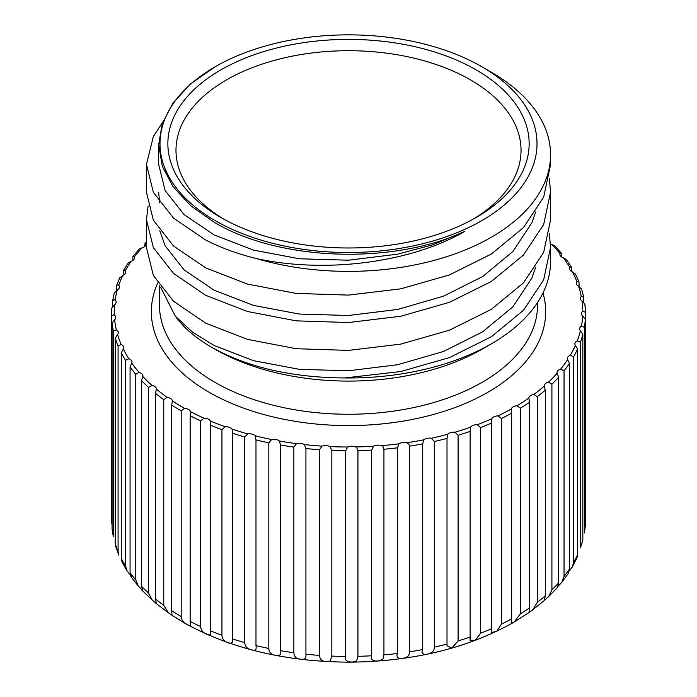 <?xml version="1.0" encoding="UTF-8"?>
<svg xmlns="http://www.w3.org/2000/svg" width="697" height="697" viewBox="0 0 697 697"><rect width="100%" height="100%" fill="white"/><g stroke="black" fill="none" stroke-linecap="round" stroke-linejoin="round"><path stroke-width="1.05" d="M447.012 644.054L447.012 438.396A236.98 136.821 180 0 1 434.318 441.489L434.318 647.147A236.98 136.821 0 0 0 447.012 644.054L447.012 645.77L451.848 648.01L458.095 640.926A236.98 136.821 0 0 0 470.127 637.041L470.057 640.343L475.38 640.221L480.547 633.233A236.98 136.821 0 0 0 491.76 628.607L491.551 632.641L496.865 631.09L501.396 624.155A236.98 136.821 0 0 0 511.659 618.849L511.223 623.292L514.168 622.046L520.389 613.813A236.98 136.821 0 0 0 529.581 607.88L529.067 612.497L532.787 609.814L537.291 602.321A236.98 136.821 0 0 0 545.298 595.848L544.191 600.622L532.787 609.814M422.704 649.552L422.704 443.902A236.98 136.821 180 0 1 409.496 446.167L409.496 651.826A236.98 136.821 0 0 0 422.704 649.552C418.862 657.419 433.795 654.631 434.24 648.463L434.318 647.147M434.318 441.489L431.391 438.256A6.77 3.912 0 0 0 423.828 439.816L422.704 443.902M397.49 653.481L397.49 447.822A236.98 136.821 180 0 1 383.934 449.243L383.934 654.892A236.98 136.821 0 0 0 397.49 653.481C394.493 660.329 405.968 659.423 408.93 655.119L409.496 651.826M409.496 446.167L408.93 444.25L406.787 442.752A6.77 3.912 0 0 0 398.972 443.823L397.49 447.822M371.693 655.781L371.693 450.123A236.98 136.821 180 0 1 357.944 450.671L357.944 656.321A236.98 136.821 0 0 0 371.693 655.781C369.297 662.019 378.941 662.167 382.941 659.048L383.934 654.892M383.934 449.243L382.941 446.585L381.468 445.653A6.77 3.912 0 0 0 373.496 446.228L371.693 450.123M345.607 656.426L345.607 450.767A236.98 136.821 180 0 1 331.833 450.436L331.833 656.095A236.98 136.821 0 0 0 345.607 656.426C343.656 662.202 352.046 663.1 356.603 660.956L357.944 656.321M357.944 450.671L356.603 447.439L355.749 446.934A6.77 3.912 0 0 0 347.725 447.004L345.607 450.767M319.557 655.407L319.557 449.748A236.98 136.821 180 0 1 305.931 448.546L305.931 654.204A236.98 136.821 0 0 0 319.557 655.407C319.897 660.608 323.452 662.464 330.212 660.965L331.833 656.095M331.833 450.436L329.951 446.577A6.77 3.912 0 0 0 321.953 446.132L319.557 449.748M305.931 448.546L304.371 444.581A6.77 3.912 0 0 0 304.11 444.416A6.77 3.912 0 0 0 296.513 443.623L293.855 447.091A236.98 136.821 180 0 1 280.543 445.026L279.331 440.966A6.77 3.912 0 0 0 278.6 440.469A6.77 3.912 0 0 0 271.699 439.528L268.815 442.813A236.98 136.821 180 0 1 255.982 439.92L255.982 439.877M280.543 445.026L280.543 650.684A236.98 136.821 0 0 0 293.855 652.749C294.16 657.698 297.584 659.832 304.11 659.162C305.591 658.604 306.201 656.949 305.931 654.204M232.545 433.273L232.545 638.931A236.98 136.821 0 0 0 244.752 642.625L244.752 436.967A236.98 136.821 180 0 1 232.545 433.273L232.057 429.108A234.27 135.253 0 0 0 247.818 433.874A6.77 3.912 0 0 1 253.996 434.928A6.77 3.912 0 0 1 255.128 435.791L255.982 439.92L255.982 645.579A236.98 136.821 0 0 0 268.815 648.463C269.103 653.185 272.37 655.555 278.6 655.589C280.281 655.363 280.935 653.725 280.543 650.684M244.752 642.625C245.022 647.121 248.106 649.691 253.996 650.327C255.843 650.493 256.505 648.907 255.982 645.579L255.982 645.64M221.942 635.289L221.942 429.631A236.98 136.821 180 0 1 210.511 425.187L210.511 630.846A236.98 136.821 0 0 0 221.942 635.289C222.212 639.576 225.096 642.294 230.602 643.453L232.598 641.972L232.545 638.931M232.057 429.108A6.77 3.912 0 0 0 230.602 427.862A6.77 3.912 0 0 0 225.157 426.73L221.942 429.631M210.511 425.187L210.398 420.997A6.77 3.912 0 0 0 208.699 419.341A6.77 3.912 0 0 0 203.994 418.2L200.666 420.892A236.98 136.821 180 0 1 190.159 415.743L190.42 411.561A6.77 3.912 0 0 0 188.547 409.488A6.77 3.912 0 0 0 184.583 408.372L181.194 410.847A236.98 136.821 180 0 1 180.941 410.699A236.98 136.821 180 0 1 171.723 405.07L172.359 400.914A6.77 3.912 0 0 0 170.39 398.414A6.77 3.912 0 0 0 167.167 397.377L163.743 399.634A236.98 136.821 180 0 1 155.431 393.291L156.442 389.187A6.77 3.912 0 0 0 156.442 389.022A6.77 3.912 0 0 0 154.464 386.26A6.77 3.912 0 0 0 151.955 385.345L148.539 387.384A236.98 136.821 180 0 1 141.491 380.545L142.85 376.519A6.77 3.912 0 0 0 142.929 375.927A6.77 3.912 0 0 0 140.942 373.165A6.77 3.912 0 0 0 139.121 372.407L135.767 374.237A236.98 136.821 180 0 1 130.06 366.997L131.75 363.067A6.77 3.912 0 0 0 131.986 362.048A6.77 3.912 0 0 0 130.008 359.286A6.77 3.912 0 0 0 128.832 358.746L125.573 360.358A236.98 136.821 180 0 1 121.278 352.795L123.291 348.988A6.77 3.912 0 0 0 123.761 347.559A6.77 3.912 0 0 0 121.775 344.797A6.77 3.912 0 0 0 121.208 344.51L118.081 345.912A236.98 136.821 180 0 1 115.258 338.132L117.566 334.455A6.77 3.912 0 0 0 118.342 332.643A6.77 3.912 0 0 0 116.355 329.873L113.393 331.084A236.98 136.821 180 0 1 112.069 323.164L114.639 319.653A6.77 3.912 0 0 0 115.798 317.466A6.77 3.912 0 0 0 114.308 315.018L113.811 314.73L111.555 316.046A236.98 136.821 180 0 1 111.529 313.955A236.98 136.821 180 0 1 111.747 308.091L111.529 519.613A236.98 136.821 0 0 0 111.555 521.704L111.555 316.046M190.159 415.743L190.159 621.402A236.98 136.821 0 0 0 200.666 626.542C200.919 630.619 203.594 633.46 208.699 635.054L210.677 634.732L210.511 630.846M190.525 412.363L190.42 411.561A234.27 135.253 0 0 0 203.994 418.2M171.723 405.07L171.723 610.729A236.98 136.821 0 0 0 180.941 616.357A236.98 136.821 0 0 0 181.194 616.505C181.429 620.382 183.877 623.292 188.547 625.253L190.525 625.767L190.159 621.402M172.377 401.193L172.359 400.914A234.27 135.253 0 0 0 184.583 408.372M155.431 393.291L155.431 598.95A236.98 136.821 0 0 0 163.743 605.292L168.596 612.951L171.993 615.268L171.723 610.729M141.491 380.545L141.491 586.203A236.98 136.821 0 0 0 148.539 593.034L152.12 599.995L156.442 603.698L155.431 598.95M130.06 366.997L130.06 572.655A236.98 136.821 0 0 0 135.767 579.895L138.25 585.977L140.942 588.66C143.068 592.267 143.242 591.448 141.491 586.203M121.278 352.795L121.278 558.454A236.98 136.821 0 0 0 125.573 566.016L127.107 570.982L130.008 574.555C132.081 578.902 132.099 578.275 130.06 572.655M127.107 570.982L122.062 562.113L121.278 558.454M115.258 338.132L115.258 543.791A236.98 136.821 0 0 0 118.081 551.571L118.081 345.912M118.081 551.571L118.838 555.152L115.615 546.309L115.258 543.791M112.069 323.164L112.069 528.823A236.98 136.821 0 0 0 113.393 536.742L113.393 331.084M113.393 536.742L112.069 528.823M111.747 308.091L114.552 304.746A6.77 3.912 0 0 0 116.155 302.219A6.77 3.912 0 0 0 115.101 300.119L114.177 299.623L112.592 300.991L112.592 306.279M114.299 293.088L117.305 289.935A6.77 3.912 0 0 0 119.422 287.086A6.77 3.912 0 0 0 118.734 285.369L117.445 284.768L116.495 286.084L116.495 290.379M119.692 278.347L122.864 275.376A6.77 3.912 0 0 0 125.556 272.257A6.77 3.912 0 0 0 125.155 270.933L123.569 270.497L123.221 275.21M220.775 217.429A180.645 104.297 180 0 1 220.766 217.429A180.645 104.297 180 0 1 220.775 69.935A180.645 104.297 180 0 1 476.243 69.935A180.645 104.297 180 0 1 476.251 217.429A180.645 104.297 180 0 1 220.775 217.429M473.307 219.085A172.525 99.601 0 0 0 521.034 150.317A172.525 99.601 0 0 0 470.501 79.885A172.525 99.601 0 0 0 282.485 58.295A172.525 99.601 0 0 0 175.984 150.317A172.525 99.601 0 0 0 223.711 219.085M585.306 525.059L584.356 532.996A236.98 136.821 0 0 0 585.306 525.059L585.306 319.4A236.98 136.821 180 0 1 584.356 327.337L584.356 532.996M582.831 540.07L580.374 547.894A236.98 136.821 0 0 0 582.831 540.07L582.831 334.412A236.98 136.821 180 0 1 580.374 342.236L580.374 547.894M577.508 554.821L576.828 558.236L572.254 567.097L573.579 562.453A236.98 136.821 0 0 0 577.508 554.821L577.508 349.171A236.98 136.821 180 0 1 573.579 356.794L573.579 562.453M569.405 569.153L568.351 573.396L561.817 582.309L564.047 576.489A236.98 136.821 0 0 0 569.405 569.153L569.405 363.494A236.98 136.821 180 0 1 564.047 370.83L564.047 576.489M569.249 571L572.254 567.097M558.628 582.884L557.382 587.554L548.609 596.588L551.902 589.828A236.98 136.821 0 0 0 558.628 582.884L558.628 377.225A236.98 136.821 180 0 1 551.902 384.169L551.902 589.828M558.114 586.168L561.817 582.309M544.296 600.466L548.609 596.588M215.216 220.635A188.504 108.828 0 0 0 481.801 220.635A188.504 108.828 0 0 0 481.801 66.729L491.376 72.253A202.043 116.652 180 0 1 550.552 154.734A202.043 116.652 180 0 1 256.679 258.639C324.175 273.363 409.174 263.405 464.699 231.474C392.533 265.113 278.565 260.992 214.258 222.291L190.699 205.728L173.1 186.726L162.296 166.156L158.655 144.784L162.314 123.352L173.091 102.86L190.673 83.867L215.216 66.729A188.504 108.828 0 0 0 215.216 220.635M344.745 377.957C291.886 377.608 247.461 367.345 211.487 347.184L214.833 349.119A189.044 109.141 0 0 0 482.185 349.119L491.376 343.804A202.043 116.652 0 0 0 550.552 261.323L550.552 247.339L543.669 279.837L523.482 310.27L491.376 336.729L449.53 357.57L400.801 371.527L344.745 377.957A202.043 116.652 0 0 0 491.376 343.804M211.487 347.184C195.761 338.062 183.703 327.729 175.304 316.168L160.667 287.216M550.552 154.734L550.552 164.631L543.669 197.129L523.482 227.562L491.376 254.03L449.53 274.871L400.801 288.828L348.509 295.101L296.216 293.428L247.487 284.08L205.641 267.848L173.536 245.989L153.349 220.165L146.466 192.276L146.466 164.414L153.349 136.525L162.793 122.027M256.679 258.639C237.581 253.926 220.574 247.705 205.641 239.986L173.536 218.126L153.349 192.302L146.466 164.414M549.341 233.626L550.552 247.339M549.341 178.345L550.552 192.058L550.552 219.921L543.669 252.41L523.482 282.851L491.376 309.311L449.53 330.151L400.801 344.109L348.509 350.391L296.216 348.718L247.487 339.369L205.641 323.129L173.536 301.278L153.349 275.446L146.466 247.557L146.466 219.694L148.104 205.99M550.552 192.058L543.669 224.547L523.482 254.989L491.376 281.449L449.53 302.289L400.801 316.246L348.509 322.528L296.216 320.855L247.487 311.507L205.641 295.267L173.536 273.416L153.349 247.583L146.466 219.694M491.76 628.607L491.76 422.948A236.98 136.821 180 0 1 480.547 427.575L480.547 633.233M470.127 637.041L470.127 431.382A236.98 136.821 180 0 1 458.095 435.268L458.095 640.926M293.855 652.749L293.855 447.091M268.815 648.463L268.815 442.813M200.666 626.542L200.666 420.892M181.194 616.505L181.194 410.847M163.743 605.292L163.743 399.634M148.539 593.034L148.539 387.384M135.767 579.895L135.767 374.237M125.573 566.016L125.573 360.358M132.674 260.565L132.944 256.531L139.217 249.117L142.101 247.775A6.77 3.912 0 0 0 146.074 244.211A6.77 3.912 0 0 0 146.022 243.723L145.063 243.079L144.749 246.538M550.482 244.089A6.77 3.912 0 0 0 551.789 244.508L554.638 245.771L561.285 253.089L561.573 256.993M561.285 253.089L560.039 253.612A6.77 3.912 0 0 0 559.891 254.414A6.77 3.912 0 0 0 563.368 257.829L566.304 259.467L571.479 267.117L571.688 271.499M575.321 273.869L578.989 281.771L579.102 286.528M581.542 288.819L583.677 296.878L583.711 302.21M583.677 296.878L581.272 296.417A6.77 3.912 0 0 0 580.313 298.421A6.77 3.912 0 0 0 582.047 301.026L584.888 304.11L585.471 312.239L585.471 517.941M545.298 595.848L545.298 390.189A236.98 136.821 180 0 1 537.291 396.663L537.291 602.321M511.659 618.849L511.659 413.19A236.98 136.821 180 0 1 501.396 418.496L501.396 624.155M480.547 427.575L477.306 424.726A6.77 3.912 0 0 0 470.519 427.209L470.127 431.382M501.396 418.496L498.05 415.865A6.77 3.912 0 0 0 491.777 418.758L491.76 422.948M458.095 435.268L454.993 432.218A6.77 3.912 0 0 0 447.779 434.257L447.012 438.396M247.818 433.874L244.752 436.967M114.36 292.618L112.592 300.991M116.599 285.509L116.495 286.084M123.404 270.724L128.204 263.004L131.158 261.27A6.77 3.912 0 0 0 134.469 257.907A6.77 3.912 0 0 0 134.286 256.993L132.944 256.531M123.569 270.497L123.221 271.516M571.479 267.117L569.832 267.395A6.77 3.912 0 0 0 569.493 268.624A6.77 3.912 0 0 0 572.333 271.804L575.539 274.714M578.98 281.771L576.942 281.719A6.77 3.912 0 0 0 576.323 283.348A6.77 3.912 0 0 0 578.588 286.258L581.638 289.377M585.471 312.239L582.779 311.289A6.77 3.912 0 0 0 581.403 313.65A6.77 3.912 0 0 0 582.666 315.924L585.306 319.4M584.356 327.337L581.446 326.17A6.77 3.912 0 0 0 579.59 328.862A6.77 3.912 0 0 0 580.453 330.77L582.831 334.412M580.374 342.236L577.282 340.877A6.77 3.912 0 0 0 574.886 343.865A6.77 3.912 0 0 0 575.417 345.39L577.508 349.171M573.579 356.794L570.346 355.235A6.77 3.912 0 0 0 567.349 358.476A6.77 3.912 0 0 0 567.628 359.6L569.405 363.494M564.047 370.83L560.71 369.053A6.77 3.912 0 0 0 557.077 372.52A6.77 3.912 0 0 0 557.182 373.226L558.628 377.225M551.902 384.169L548.504 382.183A6.77 3.912 0 0 0 544.183 385.833A6.77 3.912 0 0 0 544.2 386.103L545.298 390.189M537.291 396.663L533.867 394.458A6.77 3.912 0 0 0 528.849 398.083L528.84 398.24M529.581 607.88L529.581 402.221A236.98 136.821 180 0 1 520.389 408.154L516.982 405.732A6.77 3.912 0 0 0 511.302 409.008L511.232 409.67M498.05 415.865A234.27 135.253 0 0 0 511.302 409.008L511.659 413.19M520.389 408.154L520.389 613.813M116.355 329.873A6.77 3.912 0 0 0 116.347 329.873A234.27 135.253 0 0 1 114.639 319.653M491.376 72.253L481.801 66.729A188.504 108.828 0 0 0 215.216 66.729M159.674 202.705L158.655 192.276M464.699 231.474L432.724 244.795L397.647 254.161L348.509 260.208L299.37 258.77L253.577 250.127L214.258 235.011L184.086 214.615L165.119 190.481L158.655 164.414L158.655 144.784M535.662 211.966L531.898 222.726L512.931 251.469L482.76 276.474L443.44 296.199L397.647 309.451L348.509 315.488L299.37 314.059L253.577 305.408L214.258 290.292L184.086 269.896L165.119 245.762L159.796 230.742M535.662 267.256L531.898 278.016L512.931 306.75L482.76 331.755L443.44 351.48L397.647 364.731L348.509 370.769L299.37 369.34L253.577 360.697L214.258 345.581L192.285 331.938L175.304 316.168M111.555 521.704L112.069 524.832M516.982 405.732A234.27 135.253 0 0 0 528.849 398.083L529.581 402.221M159.465 285.561L159.465 305.112A189.044 109.141 0 0 0 214.833 382.287A189.044 109.141 0 0 0 420.849 405.95A189.044 109.141 0 0 0 537.553 305.112L537.553 302.489M542.98 292.967A197.173 113.838 180 0 1 438.779 412.946A197.173 113.838 180 0 1 209.091 392.237A197.173 113.838 180 0 1 157.722 283.017M584.905 304.328A236.98 136.821 180 0 1 585.471 312.204M477.306 424.726A234.27 135.253 0 0 0 491.777 418.758M454.993 432.218A234.27 135.253 0 0 0 470.519 427.209M431.391 438.256A234.27 135.253 0 0 0 447.779 434.257M406.787 442.752A234.27 135.253 0 0 0 423.828 439.816M381.468 445.653A234.27 135.253 0 0 0 398.972 443.823M355.749 446.934A234.27 135.253 0 0 0 373.496 446.228M329.951 446.577A234.27 135.253 0 0 0 347.725 447.004M304.371 444.581A234.27 135.253 0 0 0 321.953 446.132M279.331 440.966A234.27 135.253 0 0 0 296.513 443.623M255.128 435.791A234.27 135.253 0 0 0 271.699 439.528M210.398 420.997A234.27 135.253 0 0 0 225.157 426.73M156.442 389.187A234.27 135.253 0 0 0 167.167 397.377M142.85 376.519A234.27 135.253 0 0 0 151.955 385.345M131.75 363.067A234.27 135.253 0 0 0 139.121 372.407M123.291 348.988A234.27 135.253 0 0 0 128.832 358.746M117.566 334.455A234.27 135.253 0 0 0 121.208 344.51M114.552 304.746A234.27 135.253 0 0 0 114.308 315.018M117.305 289.935A234.27 135.253 0 0 0 115.101 300.119M122.864 275.376A234.27 135.253 0 0 0 118.734 285.369M131.158 261.27A234.27 135.253 0 0 0 125.155 270.933M142.101 247.775A234.27 135.253 0 0 0 134.286 256.993M146.466 243.279A234.27 135.253 0 0 0 146.022 243.723M560.039 253.612A234.27 135.253 0 0 0 551.789 244.508M569.832 267.395A234.27 135.253 0 0 0 563.368 257.829M576.942 281.719A234.27 135.253 0 0 0 572.333 271.804M581.272 296.417A234.27 135.253 0 0 0 578.588 286.258M582.779 311.289A234.27 135.253 0 0 0 582.047 301.026M581.446 326.17A234.27 135.253 0 0 0 582.666 315.924M577.282 340.877A234.27 135.253 0 0 0 580.453 330.77M570.346 355.235A234.27 135.253 0 0 0 575.417 345.39M560.71 369.053A234.27 135.253 0 0 0 567.628 359.6M548.504 382.183A234.27 135.253 0 0 0 557.182 373.226M533.867 394.458A234.27 135.253 0 0 0 544.2 386.103M232.589 641.196L232.589 641.972M529.067 612.497L514.168 622.038M512.565 622.97C467.034 648.28 413.173 661.34 350.974 662.15C286.519 662.054 230.777 648.855 183.747 622.56L171.993 615.268M119.875 277.563L116.591 285.509M145.063 243.079L146.466 241.728M168.596 612.951L156.442 603.707M152.12 599.995L142.737 590.925M138.25 585.977L131.193 577.038M111.555 521.948L111.537 520.807M447.012 645.195L447.012 645.77"/></g></svg>

